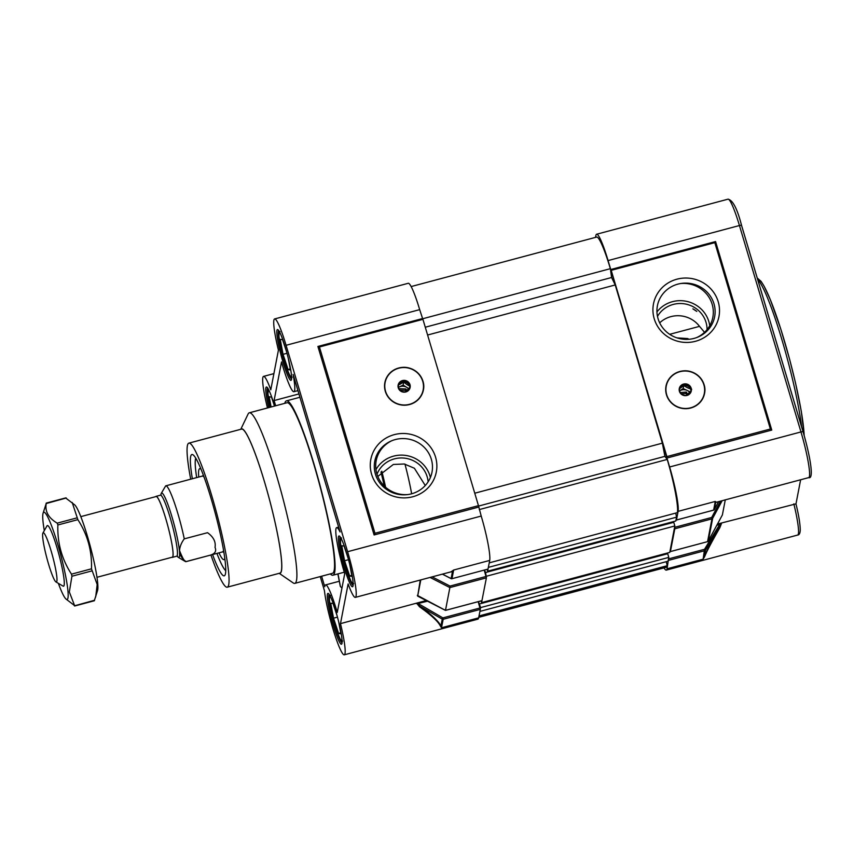 <?xml version="1.0" encoding="UTF-8"?>
<svg xmlns="http://www.w3.org/2000/svg" width="854" height="854" viewBox="0 0 854 854"><rect width="100%" height="100%" fill="white"/><g stroke="black" fill="none" stroke-linecap="round" stroke-linejoin="round"><path stroke-width="1.28" d="M404.967 464.117A54.923 6.501 75.1 0 1 411.639 493.793M385.592 487.26A47.728 5.647 -104.9 0 0 381.781 471.194M384.193 485.958A39.231 4.644 -104.9 0 0 380.959 472.059M676.987 337.885L687.481 338.547A47.077 5.572 75.1 0 1 688.687 339.305M690.726 408.02A19.61 18.916 10.9 0 0 704.55 393.459A19.61 18.916 10.9 0 0 679.837 371.49A19.61 18.916 10.9 0 0 666.024 386.051A19.61 18.916 10.9 0 0 690.726 408.02M696.779 311.4L692.893 308.849A26.474 25.545 10.9 0 1 696.779 311.4M704.529 332.334L699.522 326.356A26.474 25.545 10.9 0 0 670.913 316.631A26.474 25.545 10.9 0 0 659.672 322.855M707.048 329.644A26.474 25.545 10.9 0 0 673.262 304.43A26.474 25.545 10.9 0 0 657.484 316.386M696.64 337.586A29.42 28.374 10.9 0 0 712.823 317.368A29.42 28.374 10.9 0 0 680.659 283.528A29.143 28.107 10.9 0 0 677.927 284.115A29.143 28.107 10.9 0 0 658.071 318.713A29.143 28.107 10.9 0 0 694.11 338.387A29.143 28.107 10.9 0 0 696.64 337.586A29.143 28.107 10.9 0 0 713.997 303.853A29.143 28.107 10.9 0 0 680.659 283.528M709.738 325.737A29.42 28.374 10.9 0 0 672.44 301.686A29.42 28.374 10.9 0 0 656.939 311.945M695.476 341.29A33.349 32.164 10.9 0 0 718.203 301.697A33.349 32.164 10.9 0 0 676.955 279.183A33.349 32.164 10.9 0 0 654.228 318.777A33.349 32.164 10.9 0 0 695.476 341.29M669.675 334.32L699.522 326.356M664.006 567.899A37.266 4.409 -104.9 0 0 666.312 570.109A37.266 4.409 -104.9 0 0 667.049 568.807L668.479 559.018M676.122 519.317L676.453 520.054L713.57 510.116M721.662 523.128L719.773 527.857C711.905 541.5 706.834 551.14 704.582 556.765L703.12 559.178L704.123 557.054C706.375 551.332 711.414 541.532 719.239 527.655L720.733 523.918L719.698 524.452L719.516 523.513L795.971 503.86C798.789 515.421 800.209 524.175 800.241 530.131C800.113 533.302 799.248 534.946 797.657 535.052A37.266 4.409 -104.9 0 0 798.394 533.75A37.266 4.409 -104.9 0 0 793.846 503.871M716.474 502.227L715.641 502.632L715.257 501.447L716.335 502.259L808.717 477.61A37.266 4.409 -104.9 0 0 809.453 476.308A37.266 4.409 -104.9 0 0 800.967 431.943L739.436 225.531A37.266 4.409 -104.9 0 0 727.971 199.185C732.753 200.007 737.29 208.771 741.571 225.467A2.349 0.555 -16.6 0 1 741.571 225.541L803.07 431.825M595.516 237.369L595.879 235.533A37.266 4.409 -104.9 0 1 596.615 234.231A37.266 4.409 -104.9 0 1 608.08 260.577L669.621 466.989A37.266 4.409 75.1 0 1 678.108 511.354L676.475 520.011L713.602 510.137A1.174 1.174 0 0 0 714.339 509.56L718.588 501.661L714.339 509.56M666.867 456.591L610.941 269.48L666.867 456.591L770.372 429.018M610.941 269.48L715.567 241.565L714.83 242.653L770.361 428.975L771.76 430.074L667.134 457.99M611.304 270.312L714.83 242.653M678.108 511.354L715.257 501.447L678.108 511.354M667.049 568.807L703.12 559.178L667.049 568.807M668.725 560.32L704.796 550.691A1.174 1.132 11.2 0 0 705.479 550.179L704.123 557.054A0.779 0.694 -159.2 0 1 704.582 556.765M670.059 550.862L670.39 551.599L707.56 541.649L711.948 518.869L674.799 528.786L670.411 551.556L707.496 541.66M674.799 528.786L674.553 527.473M800.625 479.767L795.981 503.903M725.281 499.878L722.388 514.919L708.276 541.084L722.388 514.919M668.511 558.9L704.529 549.293L705.479 550.179L719.239 527.655L719.773 527.857M715.257 501.447L713.634 510.094A1.174 1.132 10.6 0 0 714.35 509.539L715.641 502.632A0.779 0.779 126.6 0 1 716.132 502.237M42.924 533.024L46.991 525.893A31.384 3.715 75.1 0 1 47.354 525.562A31.384 3.715 75.1 0 1 56.599 546.357A31.384 3.715 75.1 0 1 64.189 580.805A31.384 3.715 75.1 0 1 63.538 586.207A31.384 3.715 75.1 0 1 63.057 586.111L55.98 581.948A25.503 3.021 -104.9 0 0 56.908 577.635A25.503 3.021 -104.9 0 0 50.311 548.268A25.503 3.021 -104.9 0 0 42.924 533.024A25.503 3.021 -104.9 0 0 42.7 537.145A25.503 3.021 -104.9 0 0 48.443 563.715A25.503 3.021 -104.9 0 0 55.98 581.948M96.982 577.283L172.305 557.182A31.384 3.715 -104.9 0 0 172.956 551.78A31.384 3.715 -104.9 0 0 165.366 517.343A31.384 3.715 -104.9 0 0 156.122 496.537L80.799 516.638M171.9 557.288A31.577 3.736 -104.9 0 0 172.359 557.374A31.577 3.736 -104.9 0 0 173.01 551.93A31.577 3.736 -104.9 0 0 165.366 517.278A31.577 3.736 -104.9 0 0 156.068 496.355A31.577 3.736 -104.9 0 0 155.727 496.644M177.226 556.189A33.349 3.95 -104.9 0 0 178.315 557.363A33.349 3.95 -104.9 0 0 179.521 551.727A33.349 3.95 -104.9 0 0 170.896 513.329A33.349 3.95 -104.9 0 0 161.246 493.388A33.349 3.95 -104.9 0 0 160.883 494.946A33.349 3.95 75.1 0 1 169.967 510.446A33.349 3.95 75.1 0 1 179.521 551.727A33.349 3.95 75.1 0 1 177.034 555.922M184.218 538.874C181.016 543.336 179.457 547.617 179.521 551.727C180.109 555.698 182.276 558.986 186.044 561.59L209.358 555.41C214.856 554.054 216.745 551.364 215.037 547.361C215.977 541.842 213.479 536.952 207.533 532.693L184.218 538.874M161.246 493.388L165.665 485.883A39.231 4.644 75.1 0 1 165.772 485.851A39.231 4.644 75.1 0 1 184.272 538.895M186.097 561.612A39.231 4.644 75.1 0 1 186.001 561.654A39.231 4.644 75.1 0 1 185.393 561.526L178.315 557.363M183.791 559.68A39.231 4.644 75.1 0 1 179.5 550.478M212.571 554.566A62.769 7.43 -104.9 0 0 224.965 575.18A62.769 7.43 -104.9 0 0 225.488 573.61A62.769 7.43 -104.9 0 0 214.226 509.475A62.769 7.43 -104.9 0 0 192.812 454.702A62.769 7.43 -104.9 0 0 190.634 456.709A62.769 7.43 -104.9 0 0 192.342 478.752M195.737 458.203A58.979 6.981 -104.9 0 0 195.449 459.238A58.979 6.981 -104.9 0 0 196.676 477.599A58.841 6.971 75.1 0 1 195.491 459.356A58.841 6.971 75.1 0 1 195.79 458.288M210.927 555.004A74.533 8.828 -104.9 0 0 227.281 587.178A74.533 8.828 -104.9 0 0 228.755 584.574A74.533 8.828 -104.9 0 0 214.226 504.287A74.533 8.828 -104.9 0 0 188.841 443.151A74.533 8.828 -104.9 0 0 187.368 445.756A74.533 8.828 -104.9 0 0 190.698 479.201M227.281 587.178L279.963 573.119A74.533 8.828 -104.9 0 0 281.446 570.515A74.533 8.828 -104.9 0 0 266.918 490.228A74.533 8.828 -104.9 0 0 241.533 429.092L188.841 443.151M279.354 573.28A74.725 8.85 -104.9 0 0 281.5 570.696A74.725 8.85 -104.9 0 0 266.202 487.645A74.725 8.85 -104.9 0 0 240.924 429.252M279.215 573.322L293.2 582.93A88.261 10.451 -104.9 0 0 294.801 583.367A88.261 10.451 -104.9 0 0 296.541 580.293A88.261 10.451 -104.9 0 0 279.343 485.211A88.261 10.451 -104.9 0 0 249.283 412.813A88.261 10.451 -104.9 0 0 248.119 413.987L240.785 429.284M294.801 583.367L332.43 573.333A88.261 10.451 -104.9 0 0 334.181 570.248A88.261 10.451 -104.9 0 0 316.983 475.166A88.261 10.451 -104.9 0 0 286.923 402.768L249.283 412.813M398.69 367.999A19.61 18.916 10.9 0 0 384.866 382.56A19.61 18.916 10.9 0 0 409.578 404.54A19.61 18.916 10.9 0 0 423.392 389.979A19.61 18.916 10.9 0 0 398.69 367.999M428.121 481.837A26.474 25.545 10.9 0 0 394.409 458.876A26.474 25.545 10.9 0 0 376.998 474.237M425.271 485.531L414.393 468.248L404.326 464L393.342 464.459L377.799 476.425M391.805 440.728A29.42 28.374 10.9 0 0 376.198 460.69A29.42 28.374 10.9 0 0 407.7 494.583A29.143 28.107 10.9 0 0 411.468 493.836A29.143 28.107 10.9 0 0 431.334 459.238A29.143 28.107 10.9 0 0 395.295 439.564A29.143 28.107 10.9 0 0 391.805 440.728A29.143 28.107 10.9 0 0 375.408 474.087A29.143 28.107 10.9 0 0 407.7 494.583M430.395 477.514A29.42 28.374 10.9 0 0 393.598 456.132A29.42 28.374 10.9 0 0 375.963 469.604M394.313 434.633A33.349 32.164 10.9 0 0 371.586 474.226A33.349 32.164 10.9 0 0 412.834 496.74A33.349 32.164 10.9 0 0 435.561 457.146A33.349 32.164 10.9 0 0 394.313 434.633M327.392 594.331A26.282 3.117 75.1 0 1 328.32 593.498A26.282 3.117 75.1 0 1 337.287 616.481A26.282 3.117 75.1 0 1 341.984 643.286A26.282 3.117 75.1 0 1 341.781 643.927A26.282 3.117 75.1 0 1 332.943 624.135A26.282 3.117 75.1 0 1 327.392 594.331M329.153 594.373A25.108 2.968 -104.9 0 0 328.854 595.131A25.108 2.968 -104.9 0 0 333.498 621.274A25.108 2.968 -104.9 0 0 342.059 642.752M268.743 407.614A26.282 3.117 75.1 0 1 265.861 387.919A26.282 3.117 75.1 0 1 266.79 387.086A26.282 3.117 75.1 0 1 274.614 406.056M267.622 387.962A25.108 2.968 -104.9 0 0 267.323 388.719A25.108 2.968 -104.9 0 0 270.013 407.283M338.451 536.888A26.282 3.117 75.1 0 1 339.38 536.056A26.282 3.117 75.1 0 1 348.336 559.039A26.282 3.117 75.1 0 1 353.044 585.844A26.282 3.117 75.1 0 1 352.83 586.484A26.282 3.117 75.1 0 1 344.002 566.693A26.282 3.117 75.1 0 1 338.451 536.888M340.212 536.931A25.108 2.968 -104.9 0 0 339.903 537.678A25.108 2.968 -104.9 0 0 344.546 563.832A25.108 2.968 -104.9 0 0 353.118 585.31M276.92 330.477A26.282 3.117 75.1 0 1 277.849 329.644A26.282 3.117 75.1 0 1 286.805 352.627A26.282 3.117 75.1 0 1 291.513 379.432A26.282 3.117 75.1 0 1 291.299 380.073A26.282 3.117 75.1 0 1 282.471 360.281A26.282 3.117 75.1 0 1 276.92 330.477M278.671 330.519A25.108 2.968 -104.9 0 0 278.372 331.267A25.108 2.968 -104.9 0 0 283.016 357.42A25.108 2.968 -104.9 0 0 291.588 378.898M321.616 576.215L324.755 586.741A36.284 4.291 75.1 0 1 324.84 586.186A36.284 4.291 75.1 0 1 325.555 584.915A36.284 4.291 75.1 0 1 337.266 612.414L344.717 573.707A36.124 4.281 75.1 0 1 335.942 528.882A36.124 4.281 75.1 0 1 336.657 527.623A36.124 4.281 75.1 0 1 340.073 531.957L293.125 374.468A36.818 4.355 75.1 0 1 293.936 391.698A36.818 4.355 75.1 0 1 281.521 361.957L274.091 400.558A36.284 4.291 75.1 0 1 275.671 405.767M341.942 588.096L340.426 586.549A36.284 4.291 -104.9 0 0 340.298 586.292L337.853 573.909M267.462 407.956A37.266 4.409 75.1 0 1 262.818 377.692A37.266 4.409 75.1 0 1 263.555 376.39A37.266 4.409 75.1 0 1 270.782 389.819L278.425 350.129A37.266 4.409 -104.9 0 1 273.867 320.25A37.266 4.409 -104.9 0 1 274.604 318.948A37.266 4.409 -104.9 0 1 286.079 345.294L347.61 551.705A37.266 4.409 75.1 0 1 355.36 597.373A37.266 4.409 75.1 0 1 348.122 583.933L340.479 623.634L426.274 600.543M422.858 319.353L419.677 309.639A37.266 4.409 -104.9 0 0 408.212 283.293L274.604 318.948M330.295 573.899A90.225 10.686 -104.9 0 0 332.943 575.222A90.225 10.686 -104.9 0 0 334.725 572.073A90.225 10.686 -104.9 0 0 317.144 474.888A90.225 10.686 -104.9 0 0 286.41 400.868A90.225 10.686 -104.9 0 0 284.777 403.334M225.755 570.589A58.841 6.971 75.1 0 1 216.916 553.403A58.979 6.981 -104.9 0 0 225.755 570.696M374.97 533.27L374.105 534.967L317.912 346.457L319.428 346.948L374.97 533.27L478.464 505.653L422.922 319.332L319.364 347.002M478.464 505.653L481.208 516.051A37.266 4.409 75.1 0 1 489.705 560.416L488.008 569.084M484.239 570.13L486.396 577.848L481.944 600.64M478.176 601.675L480.322 609.372L443.173 619.289L442.895 617.89L442.244 619.161L420.04 606.297C431.75 614.816 438.7 621.36 440.91 625.939L441.497 627.775L440.29 625.897C438.081 621.424 431.153 615.051 419.506 606.767L416.901 603.532L416.037 603.468M320.239 576.578L324.456 590.733A37.266 4.409 -104.9 0 0 333.7 631.309A37.266 4.409 -104.9 0 0 344.301 654.815L477.909 619.161A37.266 4.409 -104.9 0 0 478.646 617.858L480.322 609.372M420.275 580.047L417.681 596.092L420.798 579.909M344.301 654.815A37.266 4.409 -104.9 0 0 340.479 623.634M298.932 393.94L274.091 400.558M355.36 597.373L451.019 571.838L453.623 570.045L452.449 571.593L449.791 572.169M486.396 577.848L449.866 587.584L445.489 610.364L482.008 600.618M417.328 595.377L445.489 610.364L445.553 609.457M430.074 577.432L449.866 587.584L450.047 586.068L486.118 576.439M427.534 601.195L417.2 603.714L420.04 606.297L419.506 606.767M453.623 570.045L489.705 560.416L453.623 570.045L452.001 578.692L488.072 569.063L452.001 578.692A1.174 1.132 10.6 0 1 451.136 578.596L452.449 571.593A0.779 0.747 60.9 0 0 451.883 571.507M480.055 607.973L442.895 617.89L418.332 603.65L418.15 602.721M441.497 627.775L478.646 617.858L441.497 627.775L443.173 619.289A1.174 1.132 -168.8 0 1 442.244 619.171L440.91 625.939A0.779 0.715 -23.4 0 0 440.29 625.897M480.311 609.18L480.621 607.589L478.464 601.6M486.385 577.635L485.574 572.522L673.753 522.306L674.841 525.957L669.76 552.399L481.581 602.614L481.069 600.906M481.581 602.614L481.955 600.672L445.478 610.396L417.649 596.124M485.574 572.522L484.474 570.066M675.76 513.073L676.539 517.172L675.802 520.983L487.623 571.198L487.079 569.372M487.623 571.198L488.029 569.116M489.246 562.85L677.414 512.635A44.696 5.295 75.1 0 0 667.23 459.431L664.903 456.356L662.373 443.151L615.222 284.958L611.592 277.507L610.364 268.679A44.696 5.295 -104.9 0 0 596.615 237.081L411.126 286.57M673.411 522.402L673.198 521.677M667.145 553.093L667.369 553.819M479.916 611.4L668.063 561.195L668.799 557.384L667.711 553.723L479.532 603.938M666.259 561.676L667.198 565.722L479.03 615.937M478.752 617.335L666.312 567.28A44.696 5.295 -104.9 0 0 667.198 565.722M615.222 284.958L427.598 335.024M662.373 443.151L474.76 493.217M676.539 517.172L488.392 567.376M674.841 525.957L486.663 576.172M668.799 557.384L480.621 607.589M667.23 459.431L479.286 509.582M664.903 456.356L478.507 506.091M610.364 268.679L422.613 318.777M611.592 277.507L425.271 327.221M204.063 477.162A39.231 4.644 -104.9 0 0 202.227 476.18M201.064 469.369A47.077 5.572 -104.9 0 0 199.964 468.665A47.077 5.572 -104.9 0 0 198.736 477.055M218.966 552.858A47.077 5.572 -104.9 0 0 224.207 559.519A47.077 5.572 -104.9 0 0 224.815 558.356M222.424 551.865A39.231 4.644 -104.9 0 0 223.534 550.104M66.036 498.245L74.746 504.906A45.113 5.337 75.1 0 1 87.855 537.7A45.113 5.337 75.1 0 1 97.687 583.058A45.113 5.337 75.1 0 1 97.58 590.477L94.367 600.511M72.184 502.451L77.863 519.648C87.546 534.604 92.093 550.99 91.485 568.817L97.185 584.531L95.691 596.893M58.371 583.357A45.113 5.337 -104.9 0 0 65.875 598.932A45.113 5.337 -104.9 0 0 67.957 590.989A45.113 5.337 -104.9 0 0 55.702 537.732A45.113 5.337 -104.9 0 0 43.042 513.361A45.113 5.337 -104.9 0 0 42.946 520.78A45.113 5.337 -104.9 0 0 44.301 530.612M65.875 598.932L74.597 605.593L69.334 591.961L71.928 576.236L71.49 574.155C61.798 559.199 57.261 542.802 57.869 524.975L57.218 523.15C48.411 517.94 44.76 511.332 46.265 503.326L43.042 513.361M66.26 497.999L46.041 503.582M74.373 605.849L94.58 600.255M409.034 389.509A7.643 7.376 10.9 0 0 398.38 387.46M409.344 389.008L403.12 385.079L398.37 387.406M407.166 382.923A8.828 8.519 10.9 0 0 402.554 382.037M406.387 384.183L408.297 385.378A7.729 7.451 10.9 0 0 406.387 384.183L403.707 382.026L400.718 383.862A7.729 7.451 10.9 0 0 398.711 384.844L400.718 383.862M409.995 386.232L408.297 385.378M403.12 385.079L403.707 382.026M406.878 391.378L405.917 388.954L399.608 388.709L399.608 389.904M406.226 391.655L405.501 390.342L399.8 390.129M405.501 390.342L405.917 388.954M690.181 393A7.643 7.376 10.9 0 0 679.528 390.951L683.157 388.57L683.744 385.517A8.828 8.519 10.9 0 0 683.702 385.517M690.683 392.103L683.157 388.57M688.324 386.403A8.828 8.519 10.9 0 0 683.744 385.517L680.969 387.695A7.729 7.451 10.9 0 0 679.837 388.335M686.627 387.321L688.676 388.282A7.729 7.451 10.9 0 0 686.627 387.321L683.744 385.517M691.708 389.264L688.676 388.282M679.763 388.485L680.969 387.695M687.95 394.9L686.36 392.061L680.094 392.594M687.256 395.178L685.986 393.47L681.236 393.875M685.986 393.47L686.36 392.061M409.739 388.068A5.882 5.679 10.9 0 0 398.252 385.859M690.897 391.548A5.882 5.679 10.9 0 0 679.41 389.339M286.528 351.613L282.546 339.646L280.24 339.326L283.037 354.325L288.14 369.654L290.445 369.985L288.214 358.007M290.232 368.821L288.14 369.654M286.997 353.3L283.037 354.325M348.058 558.025L344.077 546.058L341.771 545.727L344.568 560.736L349.67 576.066L351.976 576.386L349.745 564.419M351.763 575.233L349.67 576.066M348.528 559.712L344.568 560.736M337.01 615.467L333.028 603.5L330.722 603.18L333.519 618.179L338.622 633.508L340.927 633.839L338.686 621.861M340.703 632.675L338.622 633.508M337.469 617.154L333.519 618.179M274.486 406.088L271.497 397.099L269.191 396.768L271.092 406.995M716.837 525.21L719.698 524.452L704.529 549.293L703.12 559.178M608.08 260.577L739.436 225.531A2.349 0.555 -16.6 0 1 741.571 225.467L803.102 431.878A2.349 0.555 -16.6 0 1 803.102 431.953M669.621 466.989L800.967 431.943A2.349 0.555 -16.6 0 1 803.102 431.878C810.542 457.253 814.022 479.67 808.717 477.61M715.567 241.565L771.76 430.074M717.456 524.068L719.516 523.513M757.85 279.525A85.912 10.173 75.1 0 1 784.431 340.981A85.912 10.173 75.1 0 1 804.137 435.444M801.618 426.915A88.261 10.451 -104.9 0 0 782.083 340.276A88.261 10.451 -104.9 0 0 757.605 279.269M674.575 527.366L711.681 517.471L720.466 501.159M722.153 500.711L712.663 518.314L708.276 541.084A1.174 1.132 10.9 0 1 707.56 541.649L707.539 541.692A1.174 1.174 0 0 0 708.276 541.105L708.254 541.126M711.948 518.869A1.174 1.132 10.9 0 0 712.663 518.314L711.681 517.471L711.948 518.869M172.359 557.374L176.682 556.221A31.577 3.736 -104.9 0 0 177.344 550.777A31.577 3.736 -104.9 0 0 169.7 516.126A31.577 3.736 -104.9 0 0 160.403 495.192L161.096 494.701L160.968 495.352M442.436 574.134L451.179 578.617M419.677 309.639L286.079 345.294M317.912 346.457L422.346 318.595M478.539 507.105L374.105 534.967M481.208 516.051L347.61 551.705M340.426 586.549L338.003 573.877M337.928 573.888L340.298 586.292M432.145 576.877L450.047 586.068M451.937 578.713L451.979 578.734A1.174 1.174 0 0 1 451.136 578.649L442.383 574.144M91.912 570.899L71.928 576.236M77.863 519.648L57.869 524.975M71.49 574.155L91.485 568.817M57.218 523.15L77.212 517.812M405.18 392.103A6.117 5.903 -169.1 0 1 398.113 387.204A6.117 5.903 -169.1 0 1 403.088 380.436A6.117 5.903 -169.1 0 1 410.155 385.335A6.117 5.903 -169.1 0 1 405.18 392.103M403.109 380.724A5.882 5.679 10.9 0 0 398.338 385.218A5.882 5.679 10.9 0 0 405.127 391.943A5.882 5.679 10.9 0 0 409.899 387.438A5.882 5.679 10.9 0 0 403.109 380.724M384.866 382.592A19.61 18.916 -169.1 0 1 400.772 367.626A19.61 18.916 -169.1 0 1 423.381 390.011M400.825 367.786A19.375 18.692 10.9 0 0 385.058 389.221A19.375 18.692 10.9 0 0 407.443 404.753A19.375 18.692 10.9 0 0 423.2 383.318A19.375 18.692 10.9 0 0 400.825 367.786M686.328 395.583A6.117 5.903 -169.1 0 1 679.261 390.684A6.117 5.903 -169.1 0 1 684.235 383.916A6.117 5.903 -169.1 0 1 691.302 388.816A6.117 5.903 -169.1 0 1 686.328 395.583M684.267 384.204A5.882 5.679 10.9 0 0 679.496 388.698A5.882 5.679 10.9 0 0 686.274 395.423A5.882 5.679 10.9 0 0 691.046 390.929A5.882 5.679 10.9 0 0 684.267 384.204M666.013 386.072A19.61 18.916 -169.1 0 1 681.919 371.106A19.61 18.916 -169.1 0 1 704.539 393.491M681.972 371.266A19.375 18.692 10.9 0 0 666.216 392.712A19.375 18.692 10.9 0 0 688.591 408.233A19.375 18.692 10.9 0 0 704.358 386.798A19.375 18.692 10.9 0 0 681.972 371.266M280.005 332.868A22.748 2.69 -104.9 0 0 279.664 341.557A22.748 2.69 -104.9 0 0 285.247 363.889A22.748 2.69 -104.9 0 0 291.566 376.198M341.536 539.28A22.748 2.69 -104.9 0 0 341.194 547.969A22.748 2.69 -104.9 0 0 346.777 570.301A22.748 2.69 -104.9 0 0 353.097 582.609M330.477 596.722A22.748 2.69 -104.9 0 0 330.146 605.411A22.748 2.69 -104.9 0 0 335.718 627.743A22.748 2.69 -104.9 0 0 342.038 640.062M268.946 390.31A22.748 2.69 -104.9 0 0 270.291 407.209L267.921 393.833L268.498 389.424M666.312 570.109L797.657 535.052M596.615 234.231L727.971 199.185M804.222 435.743L801.308 411.361L795.533 383.03L789.715 359.673L780.887 329.377L770.425 299.914L764.181 286.336L761.085 281.361L757.231 278.009M177.098 555.805L177.536 556.306L176.682 556.221M165.772 485.851L202.462 476.052M186.001 561.654L222.691 551.865M156.068 496.355L160.403 495.192M338.622 527.099L336.657 527.623M339.262 581.264L325.555 584.915M273.899 373.625L263.555 376.39M344.258 572.201L332.943 575.222M299.925 397.27L286.41 400.868M297.939 390.63L293.936 391.698M202.334 476.094L203.359 475.23M222.563 551.897L223.876 552.132M74.725 605.988L94.367 600.746M46.265 503.091L65.907 497.85M409.899 387.438L405.127 391.933C400.483 391.901 398.22 389.659 398.338 385.218M384.855 382.624C386.883 374.383 392.189 369.376 400.772 367.615C413.624 365.117 426.295 377.692 423.381 390.043M691.046 390.929L686.285 395.413C681.641 395.381 679.378 393.15 679.496 388.698M666.013 386.104C668.041 377.863 673.347 372.856 681.93 371.095C694.782 368.597 707.443 381.172 704.529 393.523M280.027 331.704C279.354 330.733 279.002 332.291 278.97 336.391C279.749 343.778 281.841 352.948 285.247 363.932C291.513 381.45 291.065 376.144 292.164 377.19M341.557 538.116C340.885 537.145 340.532 538.703 340.5 542.802C341.28 550.179 343.372 559.359 346.777 570.333C353.044 587.862 352.595 582.545 353.695 583.602M330.509 595.569C329.836 594.587 329.484 596.145 329.452 600.245C330.22 607.632 332.313 616.812 335.729 627.786C341.984 645.304 341.536 639.998 342.646 641.044"/></g></svg>
